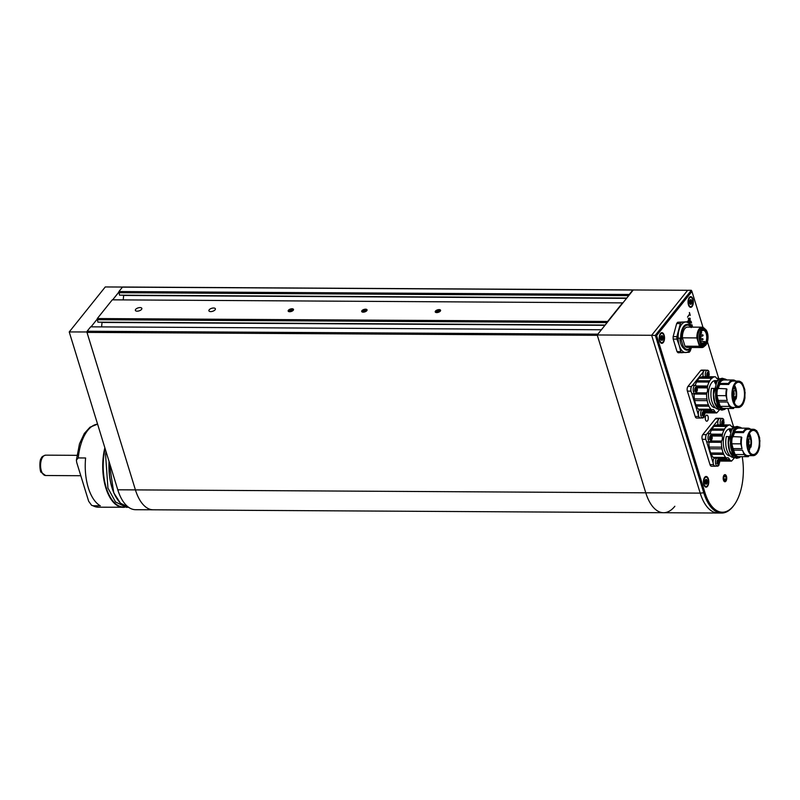 <?xml version="1.0" encoding="UTF-8"?>
<svg xmlns="http://www.w3.org/2000/svg" width="800" height="800" viewBox="0 0 800 800"><rect width="100%" height="100%" fill="white"/><g stroke="black" fill="none" stroke-linecap="round" stroke-linejoin="round"><path stroke-width="1.2" d="M122.55 287.04L105.27 286.95L69.23 331.94L117.78 489.79L135.42 489.89A42.41 21.14 90.3 0 0 153.2 509.8L153.2 509.8A42.41 21.14 -89.7 0 1 135.43 489.89L645.78 492.81A42.41 21.14 90.3 0 0 663.56 512.72A42.41 21.14 -89.7 0 1 645.78 492.81L700.2 493.12A42.41 21.14 90.3 0 0 717.97 513.03A42.41 21.14 -89.7 0 1 700.2 493.12L651.64 335.28L597.22 334.97L645.78 492.81L597.33 335.32L86.98 332.4L135.42 489.88A42.4 21.13 90.3 0 0 141.09 502.01M118.84 292.11L112.66 299.83M97.22 319.11L91.05 326.83M86.92 331.97L69.23 331.94M86.89 332.05L135.42 489.89L86.95 332.25M703 327.4L691.95 291.47L656.63 335.57L704.97 492.69A41.57 20.72 90.3 0 0 733.47 505.88A41.57 20.72 90.3 0 0 734.35 504.72L733.85 505.41A42.41 21.14 -89.7 0 1 732.95 506.59A42.41 21.14 -89.7 0 1 721.65 513.05L135.56 509.7A42.41 21.14 -89.7 0 1 117.78 489.79M118.84 292.16L112.69 299.83L118.84 292.13M721.65 513.05A42.41 21.14 -89.7 0 1 703.87 493.14L655.31 335.3L691.35 290.3L687.68 290.28L651.64 335.28L687.68 290.28L633.26 289.97L597.22 334.97M656.63 335.57L651.64 335.28L700.2 493.12L704.97 492.69M290.66 311.6A2.73 1.26 -17.1 0 0 293.42 309.88A2.73 1.26 -17.1 0 0 291.62 308.82A2.73 1.26 -17.1 0 0 289.37 309.51A2.73 1.26 -17.1 0 0 288.2 310.79A2.73 1.26 -17.1 0 0 290.66 311.6M292.41 310.4L292.53 309.43L290.95 309.29L289.26 310.1L289.14 311.07L292.41 310.4M289.57 311.11L289.26 310.1M291.44 310.86L290.95 309.29M364.2 312.02A2.73 1.26 -17.1 0 0 366.96 310.3A2.73 1.26 -17.1 0 0 365.16 309.24A2.73 1.26 -17.1 0 0 362.91 309.93A2.73 1.26 -17.1 0 0 361.74 311.21A2.73 1.26 -17.1 0 0 364.2 312.02M365.94 310.82L366.06 309.85L364.49 309.71L362.79 310.53L362.67 311.49L365.94 310.82M363.1 311.53L362.79 310.53M364.97 311.29L364.49 309.71M437.74 312.44A2.73 1.26 -17.1 0 0 440.5 310.72A2.73 1.26 -17.1 0 0 438.7 309.66A2.73 1.26 -17.1 0 0 436.44 310.35A2.73 1.26 -17.1 0 0 435.27 311.63A2.73 1.26 -17.1 0 0 437.74 312.44M439.48 311.24L439.6 310.27L438.03 310.13L436.33 310.95L436.21 311.91L439.48 311.24M436.64 311.95L436.33 310.95M438.51 311.71L438.03 310.13M690.26 318.69L689.46 321.33L688.74 321.21L688.47 319.79L689.35 318.18L690 318.68M688.83 321.33L689.46 321.33L688.74 321.21M689.35 318.18L690.03 318.21L689.32 318.21M690.91 325.46L692.13 324.9L692.21 327.13M691.47 324.77L692.13 324.9L691.36 324.9M663.26 342.52A5.34 2.66 90.3 0 0 664.1 335.04A5.34 2.66 90.3 0 0 660.36 333.61A5.34 2.66 90.3 0 0 660.31 342.36A5.34 2.66 90.3 0 0 663.26 342.52M692.09 306.52A5.34 2.66 90.3 0 0 692.93 299.05A5.34 2.66 90.3 0 0 689.19 297.61A5.34 2.66 90.3 0 0 689.14 306.36A5.34 2.66 90.3 0 0 692.09 306.52M707.5 486.34A5.34 2.66 90.3 0 0 708.35 478.86A5.34 2.66 90.3 0 0 704.6 477.43A5.34 2.66 90.3 0 0 704.55 486.18A5.34 2.66 90.3 0 0 707.5 486.34M725.88 481.22A3.56 1.78 90.3 0 0 726.66 477.22A3.56 1.78 90.3 0 0 724.97 474.63A3.56 1.78 90.3 0 0 723.18 478.18A3.56 1.78 90.3 0 0 724.93 481.76A3.56 1.78 90.3 0 0 725.88 481.22M734.35 504.72A41.57 20.72 90.3 0 0 742.2 456.65M733.49 426.5L727.95 408.48M718.67 378.32L707.44 341.81M689.72 322.71L691.05 321.24L691.53 323.08L690.94 321.66L689.9 322.96M689.46 312.56L690.24 315.41L689.75 314.28L687.5 317.1L689.65 313.94L689.37 312.52M691.35 290.3L691.95 291.47M691.19 325.12L691.03 325.78M691.94 325.14L692.4 326.42L691.84 327.13M688.5 320.6L689.37 320.99L690.23 320.25M689.97 320.23L689.95 318.6L688.87 319.25L688.73 320.6L689.37 320.99M689.07 318.53L689.95 318.6M720.42 424.9A4.24 2.11 -89.7 0 1 720.12 422.27A4.24 2.11 -89.7 0 1 722.25 418.39L719.93 418.38A4.24 2.11 90.3 0 0 717.8 422.25A4.24 2.11 -89.7 0 0 718.11 424.89M722.25 418.39A4.24 2.11 -89.7 0 1 722.42 418.41A4.24 2.11 -89.7 0 1 723.76 419.69L723.72 425.59M722.86 425.41C721.17 423.25 721.25 421.4 723.13 419.86L723.78 424.92M724 422.81A2.04 1.01 -89.7 0 1 722.98 424.67A2.04 1.01 -89.7 0 1 721.98 422.46A2.04 1.01 -89.7 0 1 723.01 420.6A2.04 1.01 -89.7 0 1 724 422.81M722.87 424.66A2.04 1.01 90.3 0 0 723.77 422.81A2.04 1.01 90.3 0 0 722.89 420.61M722.86 420.61C723.7 422.02 723.63 423.37 722.67 424.67M722.6 424.52L722.06 423.44M722.8 420.6L721.94 421.47M722.08 421.65L721.5 424.19M722.1 421.7A1.57 0.78 -89.7 0 1 722.24 422.76M710.14 433.51L707.82 433.5A4.24 2.11 90.3 0 0 705.69 437.37A4.24 2.11 -89.7 0 0 707.77 441.98L710.09 441.99A4.24 2.11 -89.7 0 1 709.91 441.98A4.24 2.11 -89.7 0 1 708.01 437.39A4.24 2.11 -89.7 0 1 710.14 433.51A4.24 2.11 -89.7 0 1 710.31 433.53A4.24 2.11 -89.7 0 1 711.65 434.81L711.61 440.71A4.24 2.11 -89.7 0 1 710.09 441.99M711.02 434.98C712.71 437.14 712.62 438.99 710.75 440.53C709.06 438.37 709.14 436.52 711.02 434.98A6.79 5.86 99.9 0 0 710.31 433.53M711.89 437.93A2.04 1.01 -89.7 0 1 710.87 439.79A2.04 1.01 -89.7 0 1 709.87 437.58A2.04 1.01 -89.7 0 1 710.9 435.72A2.04 1.01 -89.7 0 1 711.89 437.93M710.76 439.78A2.04 1.01 90.3 0 0 711.67 437.93A2.04 1.01 90.3 0 0 710.78 435.73M710.75 435.73C711.59 437.14 711.52 438.49 710.56 439.78M710.49 439.64L709.95 438.56M710.69 435.72L709.83 436.59M709.97 436.76L709.4 439.31M709.99 436.82A1.57 0.78 -89.7 0 1 710.13 437.88M714.27 458.14A4.24 2.11 90.3 0 0 713.12 461.53A4.24 2.11 -89.7 0 0 715.2 466.14L717.52 466.16A4.24 2.11 -89.7 0 1 717.34 466.14A4.24 2.11 -89.7 0 1 715.44 461.55A4.24 2.11 -89.7 0 1 716.58 458.16M718.6 458.22A4.24 2.11 -89.7 0 1 719.08 458.97L719.05 464.87A4.24 2.11 -89.7 0 1 717.52 466.16M718.45 459.14C720.14 461.3 720.06 463.15 718.19 464.69C716.49 462.54 716.58 460.68 718.45 459.14A6.79 5.86 99.9 0 0 718.05 458.22M719.33 462.1A2.04 1.01 -89.7 0 1 718.31 463.96A2.04 1.01 -89.7 0 1 717.31 461.74A2.04 1.01 -89.7 0 1 718.33 459.88A2.04 1.01 -89.7 0 1 719.33 462.1M718.19 463.94A2.04 1.01 90.3 0 0 719.1 462.09A2.04 1.01 90.3 0 0 718.21 459.9C719.02 461.3 718.95 462.65 717.99 463.95M717.92 463.8L717.38 462.72M718.12 459.88L717.26 460.75M717.4 460.93L716.83 463.47M717.42 460.98A1.57 0.78 -89.7 0 1 717.56 462.05M705.6 376.72A4.24 2.11 -89.7 0 1 705.29 374.09A4.24 2.11 -89.7 0 1 707.42 370.21L705.11 370.2A4.24 2.11 90.3 0 0 702.98 374.07A4.24 2.11 -89.7 0 0 703.29 376.71M707.42 370.21A4.24 2.11 -89.7 0 1 707.6 370.23A4.24 2.11 -89.7 0 1 708.94 371.51L708.9 377.41M708.04 377.23C706.34 375.07 706.43 373.22 708.3 371.68L708.96 376.74M709.18 374.63A2.04 1.01 -89.7 0 1 708.16 376.49A2.04 1.01 -89.7 0 1 707.16 374.28A2.04 1.01 -89.7 0 1 708.18 372.42A2.04 1.01 -89.7 0 1 709.18 374.63M708.05 376.48A2.04 1.01 90.3 0 0 708.95 374.63A2.04 1.01 90.3 0 0 708.07 372.44C708.87 373.84 708.81 375.19 707.85 376.49M707.78 376.34L707.24 375.26M707.98 372.42L707.12 373.29M707.25 373.47L706.68 376.01M707.27 373.52A1.57 0.78 -89.7 0 1 707.42 374.59M715.37 376.93L715.59 376.93A2.71 1.35 -89.7 0 1 715.48 376.94A2.71 1.35 -89.7 0 1 715.03 376.77L702.53 376.7A17.39 8.67 90.3 0 0 700.12 377.56L712.62 377.63A2.71 1.35 -89.7 0 1 711.8 378.26L699.3 378.19A17.39 8.67 90.3 0 0 697.22 380.79L709.72 380.86A2.71 1.35 -89.7 0 1 709.07 382.06L696.57 381.99A17.39 8.67 90.3 0 0 695.29 385.33L693 385.32A4.24 2.11 90.3 0 0 690.87 389.19A4.24 2.11 -89.7 0 0 692.95 393.8L695.27 393.82A4.24 2.11 -89.7 0 1 695.09 393.8A4.24 2.11 -89.7 0 1 693.19 389.21A4.24 2.11 -89.7 0 1 695.31 385.33A4.24 2.11 -89.7 0 1 695.49 385.35A4.24 2.11 -89.7 0 1 696.83 386.63L696.79 392.53A4.24 2.11 -89.7 0 1 695.27 393.82M696.19 386.8C697.89 388.96 697.8 390.81 695.93 392.35C694.23 390.19 694.32 388.34 696.19 386.8A6.79 5.86 99.9 0 0 695.49 385.35M697.07 389.75A2.04 1.01 -89.7 0 1 696.05 391.61A2.04 1.01 -89.7 0 1 695.05 389.4A2.04 1.01 -89.7 0 1 696.07 387.54A2.04 1.01 -89.7 0 1 697.07 389.75M695.94 391.6A2.04 1.01 90.3 0 0 696.84 389.75A2.04 1.01 90.3 0 0 695.96 387.55C696.76 388.96 696.7 390.31 695.74 391.61M695.67 391.46L695.13 390.38M695.87 387.54L695.01 388.41M695.14 388.58L694.57 391.13M695.17 388.64A1.57 0.78 -89.7 0 1 695.31 389.7M699.44 409.96A4.24 2.11 90.3 0 0 698.3 413.36A4.24 2.11 -89.7 0 0 700.38 417.96L702.7 417.98A4.24 2.11 -89.7 0 1 702.52 417.96A4.24 2.11 -89.7 0 1 700.62 413.37A4.24 2.11 -89.7 0 1 701.76 409.98M703.78 410.04A4.24 2.11 -89.7 0 1 704.26 410.79L704.22 416.7A4.24 2.11 -89.7 0 1 702.7 417.98M703.63 410.96C705.32 413.12 705.23 414.97 703.36 416.51C701.67 414.36 701.76 412.51 703.63 410.96A6.79 5.86 99.9 0 0 703.23 410.04M704.51 413.92A2.04 1.01 -89.7 0 1 703.48 415.78A2.04 1.01 -89.7 0 1 702.49 413.56A2.04 1.01 -89.7 0 1 703.51 411.7A2.04 1.01 -89.7 0 1 704.51 413.92M703.37 415.76A2.04 1.01 90.3 0 0 704.28 413.91A2.04 1.01 90.3 0 0 703.39 411.72M703.36 411.71C704.2 413.12 704.13 414.47 703.17 415.77M703.1 415.62L702.56 414.54M703.3 411.7L702.44 412.57M702.58 412.75L702.01 415.29M702.6 412.8A1.57 0.78 -89.7 0 1 702.74 413.87M750.01 432.46A12.05 6 -89.7 0 1 753.37 430.42A12.05 6 -89.7 0 1 758.42 436.08A12.05 6 -89.7 0 1 758.53 448.32A12.05 6 -89.7 0 1 753.24 454.51A12.05 6 -89.7 0 1 749.89 452.44M748.34 449.04A12.39 6.17 -89.7 0 1 750.11 432.31A12.39 6.17 -89.7 0 1 758.26 434.25A12.39 6.17 -89.7 0 1 758.16 450.73A12.39 6.17 -89.7 0 1 749.99 452.58A12.39 6.17 -89.7 0 1 748.34 449.04M748.99 450.78A12.05 6 90.3 0 0 750.14 447.41L749.77 447.94L750.14 447.41L749.38 447.41M748.86 450.49L749.77 447.94L747.65 445.86M750.25 431.58L748.67 434.36L747.37 439.59L747.52 446.6L750.3 453.52L752.76 455.21L754.55 455.15L755.83 454.47L758.68 450.21L759.95 440.78L757.68 432.51L756.48 430.95L753.95 429.64C752.07 430.03 752.62 429.21 750.25 431.58M749.36 433.55A11.24 5.6 -89.7 0 1 750.94 447.17L749.1 447.16M747.96 446.14L749.85 446.15L750.94 447.17M748.07 437.06L750.01 436.57A10.09 5.03 90.3 0 0 748.96 434.38M749.61 437.07A9.16 4.57 -89.7 0 1 750.13 439.01L747.69 438.99M749.85 446.15A8.82 4.4 90.3 0 0 750.09 444.92L750.69 445.28A10.09 5.03 90.3 0 0 750.53 438.5L750.13 439.01M740.79 443.85A14.25 7.1 90.3 0 1 741.32 436.99L741.81 437.4A13.18 6.57 90.3 0 0 742.04 448.63L733.24 448.58A13.18 6.57 90.3 0 0 733.72 450.14L733.78 450.79A13.21 6.58 -89.7 0 1 732.88 447.86L731.82 443.8L740.79 443.85L742.04 448.63M733.72 450.14L742.52 450.19A13.18 6.57 90.3 0 0 747.79 455.62L753.23 455.65A13.18 6.57 90.3 0 0 757.12 453.13M757.24 431.84A13.18 6.57 90.3 0 0 753.38 429.28L747.94 429.25A13.18 6.57 90.3 0 0 743.51 432.63L734.72 432.58A13.18 6.57 90.3 0 0 733.11 436.94M747.72 439.32L747.64 439.32A2.63 1.31 -89.7 0 1 747.72 439.32A2.63 1.31 -89.7 0 1 748.82 440.55A2.63 1.31 -89.7 0 1 748.84 443.23A2.63 1.31 -89.7 0 1 747.69 444.58A2.63 1.31 -89.7 0 1 747.51 444.55M750.01 436.57L748.2 436.56M747.54 444.91L750.09 444.92M732.88 447.86L733.24 448.58M741.32 436.99L731 436.54A15.27 7.61 90.3 0 0 737.92 457.65L738.81 457.65A15.27 7.61 90.3 0 0 739.56 457.58L739.52 456.64M732.83 436.94A13.23 6.6 -89.7 0 1 734.45 432.54L734.72 432.58M734.45 432.54L733.05 432.22L733.18 430.66L734.06 430.67L734.29 431.6L743.27 431.65L743.51 432.63M750.64 429.27A14.25 7.1 90.3 0 0 747.95 428.18A14.25 7.1 90.3 0 0 743.27 431.65M742.52 450.19L744.09 454.57A14.25 7.1 90.3 0 0 747.78 456.69A14.25 7.1 90.3 0 0 748.49 456.62L748.44 455.62M744.09 454.57L735.11 454.52L733.78 450.79M747.47 441.04A1.02 0.51 -89.7 0 1 747.71 440.93A1.02 0.51 -89.7 0 1 748.13 441.41A1.02 0.51 -89.7 0 1 748.14 442.44A1.02 0.51 -89.7 0 1 747.69 442.97A1.02 0.51 -89.7 0 1 747.43 442.81M732.35 436.94A14.25 7.1 90.3 0 0 731.82 443.8M747.78 456.69L738.81 456.63A14.25 7.1 -89.7 0 1 735.11 454.52M731.88 436.55A15.27 7.61 90.3 0 0 738.81 457.65M747.95 428.18L738.97 428.13A14.25 7.1 90.3 0 0 734.29 431.6M741.71 428.15A15.27 7.61 90.3 0 0 738.98 427.11A15.27 7.61 90.3 0 0 734.06 430.67M747.43 442.36A1.02 0.51 90.3 0 0 747.44 441.61M738.98 427.11L738.1 427.11A15.27 7.61 90.3 0 0 733.18 430.66M733.05 432.22A13.57 6.77 90.3 0 0 731.41 436.55M733.01 432.06A13.74 6.85 -89.7 0 1 733.38 431.46M730.44 428.76L730.15 428.76A13.57 6.77 90.3 0 0 723.3 442.29A13.57 6.77 90.3 0 0 729.99 455.91L730.13 455.91M730.35 432.2L729.43 430.1L734.48 427.09M732.81 428.38A15.27 7.61 90.3 0 0 730.97 430.65L731.02 430.84M711.03 441.55L721.49 441.61A2.71 1.35 -89.7 0 1 721.4 442.32L708.9 442.24A17.39 8.67 90.3 0 0 709.22 447.09L721.72 447.16A2.71 1.35 -89.7 0 1 722 448.83L709.5 448.76A17.39 8.67 90.3 0 0 710.7 453L723.2 453.07A2.71 1.35 -89.7 0 1 723.77 454.4L711.27 454.33A17.39 8.67 90.3 0 0 713.18 457.34L725.69 457.41A17.39 8.67 -89.7 0 1 723.77 454.4M725.69 457.41A2.71 1.35 -89.7 0 1 726.47 458.21L713.97 458.14A2.71 1.35 90.3 0 0 713.18 457.34M719.39 459.74L729.46 459.5A4.24 2.11 90.3 0 0 727.75 457.73A4.24 2.11 90.3 0 0 726.8 458.18M729.64 459.79A2.71 1.35 -89.7 0 1 729.82 459.98A16.97 8.46 90.3 0 1 731.26 461.04L719.68 460.98M734.48 457.72A118.76 59.2 -89.7 0 1 731.64 461.02L731.26 461.04M730.45 425.1L730.77 425.41A4.24 2.11 90.3 0 0 732.38 426.93A4.24 2.11 90.3 0 0 733.25 426.56L733.56 426.54A2.71 1.35 -89.7 0 0 733.92 426.69A17.39 8.67 -89.7 0 1 734.3 427.09M730.42 425.11A2.71 1.35 -89.7 0 1 730.31 425.12A2.71 1.35 -89.7 0 1 729.85 424.95L717.35 424.88A17.39 8.67 90.3 0 0 714.94 425.73L727.44 425.81A17.39 8.67 -89.7 0 1 729.85 424.95M727.44 425.81A2.71 1.35 -89.7 0 1 726.62 426.44L714.12 426.37A17.39 8.67 90.3 0 0 712.04 428.96L724.54 429.04A17.39 8.67 -89.7 0 1 726.62 426.44M724.54 429.04A2.71 1.35 -89.7 0 1 723.89 430.24L711.39 430.17A17.39 8.67 90.3 0 0 710.11 433.51M711.23 434.14L722.44 434.2A17.39 8.67 -89.7 0 1 723.89 430.24M722.44 434.2A2.71 1.35 -89.7 0 1 722.26 435.29L711.83 435.23M721.49 441.61L721.64 441.06A4.24 2.11 90.3 0 0 722.23 436.07L722.26 435.29M721.72 447.16A17.39 8.67 -89.7 0 1 721.4 442.32M723.2 453.07A17.39 8.67 -89.7 0 1 722 448.83M729.54 430.64L730.97 430.65M728.97 436.68L726.34 436.52A15.27 7.61 90.3 0 0 726.34 448.42L726.37 448.45C728.03 454.51 730.63 457.57 734.19 457.61M728.8 436.53A15.27 7.61 90.3 0 0 732.65 456.32M719.45 459.92L729.82 459.98M711.27 454.33A2.71 1.35 90.3 0 0 710.7 453M720.42 418.38A3.39 1.69 90.3 0 0 720.04 418.29A3.39 1.69 90.3 0 0 719.49 418.47M718.34 419.8L707.24 433.66M706.13 435.15A3.39 1.69 90.3 0 0 705.72 438.6M706.38 440.91L713.19 463.05M713.92 465.26A3.39 1.69 90.3 0 0 715.1 466.23A3.39 1.69 90.3 0 0 715.48 466.14M709.5 448.76A2.71 1.35 90.3 0 0 709.22 447.09M711.39 430.17A2.71 1.35 90.3 0 0 712.04 428.96M714.12 426.37A2.71 1.35 90.3 0 0 714.94 425.73M720.04 418.29L716.36 418.27A3.39 1.69 90.3 0 0 715.45 418.79L702.77 434.63A3.39 1.69 90.3 0 0 702.21 439.3L710 464.62A3.39 1.69 90.3 0 0 711.42 466.21L715.1 466.23M735.19 384.28A12.05 6 -89.7 0 1 738.55 382.24A12.05 6 -89.7 0 1 743.6 387.9A12.05 6 -89.7 0 1 743.71 400.14A12.05 6 -89.7 0 1 738.42 406.33A12.05 6 -89.7 0 1 735.07 404.26M733.52 400.86A12.39 6.17 -89.7 0 1 735.29 384.13A12.39 6.17 -89.7 0 1 743.43 386.08A12.39 6.17 -89.7 0 1 743.34 402.55A12.39 6.17 -89.7 0 1 735.17 404.4A12.39 6.17 -89.7 0 1 733.52 400.86M734.17 402.6A12.05 6 90.3 0 0 735.32 399.23L734.95 399.76L735.32 399.23L734.56 399.23M734.04 402.31L734.69 399.42M735.43 383.4L733.85 386.18L732.55 391.41L732.7 398.42L735.47 405.34L737.94 407.03L739.72 406.97L741.01 406.29L743.85 402.03L745.13 392.6L742.86 384.33L741.66 382.77L739.13 381.46C737.24 381.85 737.8 381.03 735.43 383.4M734.53 385.37A11.24 5.6 -89.7 0 1 736.12 398.99L734.28 398.98M733.13 397.96L735.03 397.97L736.12 398.99M733.25 388.88L735.18 388.39A10.09 5.03 90.3 0 0 734.14 386.21M734.79 388.89A9.16 4.57 -89.7 0 1 735.31 390.83L732.87 390.81M735.03 397.97A8.82 4.4 90.3 0 0 735.26 396.74L735.87 397.1A10.09 5.03 90.3 0 0 735.71 390.32L735.31 390.83M725.97 395.67A14.25 7.1 90.3 0 1 726.5 388.81L726.99 389.22A13.18 6.57 90.3 0 0 727.22 400.45L718.42 400.4A13.18 6.57 90.3 0 0 718.9 401.96L718.96 402.61A13.21 6.58 -89.7 0 1 718.06 399.69L717 395.62L725.97 395.67L727.22 400.45M718.9 401.96L727.7 402.01A13.18 6.57 90.3 0 0 732.97 407.44L738.41 407.47A13.18 6.57 90.3 0 0 742.3 404.95M742.42 383.66A13.18 6.57 90.3 0 0 738.56 381.1L733.12 381.07A13.18 6.57 90.3 0 0 728.69 384.45L719.89 384.4A13.18 6.57 90.3 0 0 718.29 388.76M732.89 391.14L732.82 391.14A2.63 1.31 -89.7 0 1 732.89 391.14A2.63 1.31 -89.7 0 1 734 392.37A2.63 1.31 -89.7 0 1 734.02 395.05A2.63 1.31 -89.7 0 1 732.86 396.4A2.63 1.31 -89.7 0 1 732.68 396.37M735.18 388.39L733.38 388.38M732.71 396.73L735.26 396.74M718.06 399.69L718.42 400.4M726.5 388.81L716.18 388.36A15.27 7.61 90.3 0 0 723.1 409.47L723.98 409.47A15.27 7.61 90.3 0 0 724.74 409.4L724.7 408.46M718.01 388.76A13.23 6.6 -89.7 0 1 719.63 384.36L719.89 384.4M719.63 384.36L718.23 384.04L718.36 382.48L719.24 382.49L719.47 383.42L728.44 383.47L728.69 384.45M735.82 381.09A14.25 7.1 90.3 0 0 733.12 380A14.25 7.1 90.3 0 0 728.44 383.47M727.7 402.01L729.26 406.39A14.25 7.1 90.3 0 0 732.96 408.51A14.25 7.1 90.3 0 0 733.67 408.44L733.62 407.44M729.26 406.39L720.29 406.34L718.96 402.61M732.65 392.86A1.02 0.51 -89.7 0 1 732.88 392.75A1.02 0.51 -89.7 0 1 733.31 393.23A1.02 0.51 -89.7 0 1 733.32 394.26A1.02 0.51 -89.7 0 1 732.87 394.79A1.02 0.51 -89.7 0 1 732.61 394.63M717.53 388.76A14.25 7.1 90.3 0 0 717 395.62M732.96 408.51L723.99 408.45A14.25 7.1 -89.7 0 1 720.29 406.34M717.06 388.37A15.27 7.61 90.3 0 0 723.98 409.47M733.12 380L724.15 379.95A14.25 7.1 90.3 0 0 719.47 383.42M726.88 379.97A15.27 7.61 90.3 0 0 724.16 378.93A15.27 7.61 90.3 0 0 719.24 382.49M732.61 394.18A1.02 0.51 90.3 0 0 732.62 393.43M724.16 378.93L723.28 378.93A15.27 7.61 90.3 0 0 718.36 382.48M718.23 384.04A13.57 6.77 90.3 0 0 716.59 388.37M718.19 383.88A13.74 6.85 -89.7 0 1 718.56 383.28M715.62 380.58L715.32 380.58A13.57 6.77 90.3 0 0 708.48 394.11A13.57 6.77 90.3 0 0 715.17 407.73L715.31 407.73M715.53 384.02L714.61 381.93L719.66 378.91M717.99 380.2A15.27 7.61 90.3 0 0 716.15 382.47L716.2 382.66M696.21 393.37L706.67 393.43A2.71 1.35 -89.7 0 1 706.58 394.14L694.08 394.06A17.39 8.67 90.3 0 0 694.4 398.91L706.9 398.98A2.71 1.35 -89.7 0 1 707.18 400.65L694.68 400.58A17.39 8.67 90.3 0 0 695.88 404.82L708.38 404.89A2.71 1.35 -89.7 0 1 708.95 406.22L696.45 406.15A17.39 8.67 90.3 0 0 698.36 409.16L710.86 409.23A17.39 8.67 -89.7 0 1 708.95 406.22M710.86 409.23A2.71 1.35 -89.7 0 1 711.64 410.03L699.14 409.96A2.71 1.35 90.3 0 0 698.36 409.16M704.57 411.56L714.64 411.32A4.24 2.11 90.3 0 0 712.93 409.55A4.24 2.11 90.3 0 0 711.98 410M714.82 411.61A2.71 1.35 -89.7 0 1 715 411.8A16.97 8.46 90.3 0 1 716.43 412.86L704.86 412.8M719.66 409.54A118.76 59.2 -89.7 0 1 716.82 412.84L716.43 412.86M715.59 376.93L715.95 377.23A4.24 2.11 90.3 0 0 717.56 378.75A4.24 2.11 90.3 0 0 718.43 378.39L718.74 378.36A2.71 1.35 -89.7 0 0 719.1 378.51A17.39 8.67 -89.7 0 1 719.48 378.91M712.62 377.63A17.39 8.67 -89.7 0 1 715.03 376.77M709.72 380.86A17.39 8.67 -89.7 0 1 711.8 378.26M696.41 385.96L707.62 386.02A17.39 8.67 -89.7 0 1 709.07 382.06M707.62 386.02A2.71 1.35 -89.7 0 1 707.43 387.11L697.01 387.05M706.67 393.43L706.82 392.88A4.24 2.11 90.3 0 0 707.41 387.89L707.43 387.11M706.9 398.98A17.39 8.67 -89.7 0 1 706.58 394.14M708.38 404.89A17.39 8.67 -89.7 0 1 707.18 400.65M714.71 382.46L716.15 382.47M714.15 388.5L711.52 388.34A15.27 7.61 90.3 0 0 711.51 400.24L711.55 400.27C713.21 406.33 715.81 409.39 719.36 409.43M713.97 388.35A15.27 7.61 90.3 0 0 717.83 408.14M704.62 411.74L715 411.8M696.45 406.15A2.71 1.35 90.3 0 0 695.88 404.82M705.6 370.2A3.39 1.69 90.3 0 0 705.21 370.11A3.39 1.69 90.3 0 0 704.67 370.29M703.52 371.62L692.42 385.48M691.31 386.97A3.39 1.69 90.3 0 0 690.9 390.42M691.55 392.73L698.37 414.88M699.1 417.08A3.39 1.69 90.3 0 0 700.28 418.05A3.39 1.69 90.3 0 0 700.66 417.97M716.62 412.94L704.91 412.88M694.68 400.58A2.71 1.35 90.3 0 0 694.4 398.91M696.57 381.99A2.71 1.35 90.3 0 0 697.22 380.79M699.3 378.19A2.71 1.35 90.3 0 0 700.12 377.56M705.21 370.11L701.54 370.09A3.39 1.69 90.3 0 0 700.63 370.61L687.95 386.45A3.39 1.69 90.3 0 0 687.39 391.12L695.18 416.44A3.39 1.69 90.3 0 0 696.6 418.03L700.28 418.05M690.38 306.62A4.67 2.33 -89.7 0 1 690.08 306.66A4.67 2.33 -89.7 0 1 688.95 306.05M688.99 297.92A4.67 2.33 -89.7 0 1 690.14 297.33A4.67 2.33 -89.7 0 1 690.43 297.36M691.59 306.29A4.67 2.33 -89.7 0 1 690.67 306.66A4.67 2.33 -89.7 0 1 688.37 301.98A4.67 2.33 -89.7 0 1 690.73 297.33A4.67 2.33 -89.7 0 1 692.98 301.07A4.67 2.33 -89.7 0 1 691.59 306.29M690.85 299.64A2.38 1.18 90.3 0 0 689.76 300.56A2.38 1.18 90.3 0 0 689.52 301.77A2.38 1.18 90.3 0 0 689.52 302.2A2.38 1.18 90.3 0 0 689.6 302.92A2.38 1.18 90.3 0 0 690.54 304.35A2.38 1.18 90.3 0 0 691.64 303.43A2.38 1.18 90.3 0 0 691.79 301.07A2.38 1.18 90.3 0 0 690.85 299.64L689.76 300.56L689.6 302.92L690.54 304.35L691.64 303.43L691.79 301.07L690.85 299.64L689.76 300.56M691.79 301.07L690.37 300.05M690.54 304.35L691.64 303.43M689.6 302.92L690.18 303.93M689.74 300.61L691.13 300.78M689.96 300.79L690.11 302.65L691.48 302.84M689.97 303.57L690.26 302.83M661.55 342.62A4.67 2.33 -89.7 0 1 661.25 342.65A4.67 2.33 -89.7 0 1 660.11 342.05M660.16 333.92A4.67 2.33 -89.7 0 1 661.3 333.32A4.67 2.33 -89.7 0 1 661.6 333.36M662.47 342.49A4.67 2.33 -89.7 0 1 661.84 342.66A4.67 2.33 -89.7 0 1 659.54 337.98A4.67 2.33 -89.7 0 1 661.89 333.33A4.67 2.33 -89.7 0 1 664.17 337.37A4.67 2.33 -89.7 0 1 662.47 342.49M662.17 335.69A2.38 1.18 90.3 0 0 661.03 336.33A2.38 1.18 90.3 0 0 660.69 337.77A2.38 1.18 90.3 0 0 660.69 338.2A2.38 1.18 90.3 0 0 660.72 338.63A2.38 1.18 90.3 0 0 661.56 340.29A2.38 1.18 90.3 0 0 662.7 339.65A2.38 1.18 90.3 0 0 663.01 337.35A2.38 1.18 90.3 0 0 662.17 335.69L661.03 336.33L660.72 338.63L661.56 340.29L662.7 339.65L663.01 337.35L662.17 335.69L661.03 336.33M663.01 337.35L661.54 336.16M661.56 340.29L662.7 339.65M660.72 338.63L661.23 339.82M660.93 336.57L662.55 337.01M661.2 336.98L661.23 338.87L662.58 339.07M661.04 339.72L661.36 339.06M705.79 486.44A4.67 2.33 -89.7 0 1 705.5 486.47A4.67 2.33 -89.7 0 1 704.36 485.87M704.41 477.74A4.67 2.33 -89.7 0 1 705.55 477.14A4.67 2.33 -89.7 0 1 705.84 477.18M706.5 486.4A4.67 2.33 -89.7 0 1 706.08 486.48A4.67 2.33 -89.7 0 1 703.78 481.8A4.67 2.33 -89.7 0 1 706.14 477.15A4.67 2.33 -89.7 0 1 708.43 481.4A4.67 2.33 -89.7 0 1 706.5 486.4M706.52 479.58A2.38 1.18 90.3 0 0 705.35 480A2.38 1.18 90.3 0 0 704.93 481.59A2.38 1.18 90.3 0 0 704.93 482.02A2.38 1.18 90.3 0 0 704.94 482.23A2.38 1.18 90.3 0 0 705.7 484.05A2.38 1.18 90.3 0 0 706.87 483.62A2.38 1.18 90.3 0 0 707.28 481.39A2.38 1.18 90.3 0 0 706.52 479.58L705.35 480L704.94 482.23L705.7 484.05L706.87 483.62L707.28 481.39L706.52 479.58L705.49 479.98M705.7 484.05L706.87 483.62M705.21 480.32L706.9 481M706.98 481.91L705.76 481.9L705.68 480.99M705.76 481.9L705.55 483.04L706.77 483.05M705.2 483.64L705.55 483.04M708.21 417.11A3.05 1.52 90.3 0 0 706.59 415.12A3.05 1.52 90.3 0 0 705.26 417.87A3.05 1.52 90.3 0 0 705.26 418.42A3.05 1.52 90.3 0 0 707.09 421.13A3.05 1.52 90.3 0 0 708.21 417.11M705.26 417.87L705.26 417.91A2.59 1.29 90.3 0 0 705.26 417.91A2.59 1.29 90.3 0 0 705.25 418.38A2.59 1.29 90.3 0 0 705.25 418.4L705.26 418.42M725.22 481.63A3.49 1.74 90.3 0 0 726.68 478.52A3.49 1.74 90.3 0 0 726.68 477.89A3.49 1.74 90.3 0 0 724.75 474.74A3.49 1.74 90.3 0 0 723.23 478.77A3.49 1.74 90.3 0 0 725.22 481.63M726.09 479.05L725.9 476.64L724.76 475.78L723.81 477.34L724 479.75L725.14 480.61L726.09 479.05L723.95 479.04M724.24 476.63L725.9 476.64M678.11 338.14L680.69 338.15A12.89 6.43 -89.7 0 1 687.18 324.39A12.89 6.43 -89.7 0 1 690.35 326.09L691.18 327.6M680.69 338.15L683.86 348.47A12.89 6.43 -89.7 0 0 687.03 350.18A12.89 6.43 -89.7 0 0 690.99 347.49M681.52 339.66A12.16 6.06 -89.7 0 1 684.13 327.2A12.16 6.06 -89.7 0 1 690.85 327.13M690.73 347.48A12.16 6.06 -89.7 0 1 683.77 346.98M684.98 346.19A10.18 5.07 90.3 0 0 687.42 347.46L701.87 347.55A10.18 5.07 -89.7 0 1 699.43 346.27L684.98 346.19L682.41 337.83L696.86 337.92A10.18 5.07 -89.7 0 1 701.99 327.19A10.18 5.07 -89.7 0 1 704.43 328.47L704.98 329.45M701.99 327.19L687.53 327.11A10.18 5.07 90.3 0 0 682.41 337.83M704.6 345.98A10.18 5.07 -89.7 0 1 701.87 347.55M696.86 337.92L699.43 346.27M697.42 338.9A9.67 4.82 -89.7 0 1 699.33 329.63A9.67 4.82 -89.7 0 1 704.29 328.64M699.38 345.29A9.67 4.82 90.3 0 0 704.19 346.12M703.6 346.2L702.13 346.19A8.82 4.4 -89.7 0 1 697.94 339.79A8.82 4.4 -89.7 0 1 699.88 329.89A8.82 4.4 -89.7 0 1 702.23 328.55L703.7 328.56A8.82 4.4 -89.7 0 1 708.05 337.4A8.82 4.4 -89.7 0 1 703.6 346.2A8.82 4.4 -89.7 0 1 699.41 339.8A8.82 4.4 -89.7 0 1 701.35 329.9A8.82 4.4 -89.7 0 1 703.7 328.56M705.72 344.09A7.92 3.95 -89.7 0 1 699.72 338.07A7.92 3.95 -89.7 0 1 699.72 336.65A7.92 3.95 -89.7 0 1 705.75 330.63A7.92 3.95 -89.7 0 1 705.72 344.09M700.41 338.04L700.42 336.68L700.41 338.04L699.71 338.03A7.04 3.51 90.3 0 0 703.17 344.42A7.04 3.51 90.3 0 0 705.05 343.34A7.04 3.51 90.3 0 0 706.63 338.96A7.04 3.51 90.3 0 0 703.25 330.33A7.04 3.51 90.3 0 0 699.72 336.69L701.01 337.36L700.5 336.7M701.75 343.81L704.3 343.82L704.08 343.09A1.02 0.51 -89.7 0 1 704.07 342.06A1.02 0.51 -89.7 0 1 704.52 341.53A1.02 0.51 -89.7 0 1 704.94 342.01L705.17 342.74A7.04 3.51 -89.7 0 1 704.3 343.82M677.03 351.62L673.18 339.08L676.9 339.1L679.22 345.38L680.76 351.64L677.03 351.62A16.97 8.46 90.3 0 0 678.11 352.77L689.21 352.27A16.97 8.46 90.3 0 0 690.25 350.96L691.49 347.49M673.14 336.62L676.66 323.56L680.38 323.58L676.87 336.65L673.14 336.62A16.97 8.46 90.3 0 0 673.18 339.08M677.7 322.26L688.8 321.75L677.7 322.26A16.97 8.46 90.3 0 0 676.66 323.56M691.52 327.13L689.87 322.9A16.97 8.46 90.3 0 0 688.8 321.75M683.86 348.41A11.71 5.84 -89.7 0 1 679.89 338.15M691.32 347.49A15.27 7.61 -89.7 0 1 685.91 352.53A15.27 7.61 -89.7 0 1 679.22 345.38A15.27 7.61 -89.7 0 1 679.02 330.12A15.27 7.61 -89.7 0 1 685.5 322.02A15.27 7.61 -89.7 0 1 691.44 327.13M681.43 322.28A16.97 8.46 90.3 0 0 680.38 323.58M676.87 336.65A16.97 8.46 90.3 0 0 676.9 339.1M680.76 351.64A16.97 8.46 90.3 0 0 681.84 352.8M435.48 311.08A2.8 1.29 -17.1 0 0 435.23 311.92A2.8 1.29 -17.1 0 0 438.29 312.33A2.8 1.29 -17.1 0 0 440.58 310.27A2.8 1.29 -17.1 0 0 438.33 309.67A2.8 1.29 -17.1 0 0 435.48 311.08M209.21 309.78A3.39 1.57 -17.1 0 0 208.9 310.8A3.39 1.57 -17.1 0 0 212.61 311.3A3.39 1.57 -17.1 0 0 215.39 308.8A3.39 1.57 -17.1 0 0 212.66 308.08A3.39 1.57 -17.1 0 0 209.21 309.78M135.67 309.36A3.39 1.57 -17.1 0 0 135.37 310.38A3.39 1.57 -17.1 0 0 139.07 310.88A3.39 1.57 -17.1 0 0 141.85 308.38A3.39 1.57 -17.1 0 0 139.12 307.65A3.39 1.57 -17.1 0 0 135.67 309.36M361.94 310.66A2.8 1.29 -17.1 0 0 361.69 311.49A2.8 1.29 -17.1 0 0 364.75 311.91A2.8 1.29 -17.1 0 0 367.04 309.85A2.8 1.29 -17.1 0 0 364.79 309.25A2.8 1.29 -17.1 0 0 361.94 310.66M288.41 310.24A2.8 1.29 -17.1 0 0 288.16 311.07A2.8 1.29 -17.1 0 0 291.21 311.49A2.8 1.29 -17.1 0 0 293.51 309.43A2.8 1.29 -17.1 0 0 291.26 308.83A2.8 1.29 -17.1 0 0 288.41 310.24M622.92 302.88L112.28 299.83L97.29 318.55L607.63 321.47L607.56 322.05M622.63 302.75L607.63 321.47M633.21 290.03L122.44 287.14L118.91 291.55L629.26 294.47L629.19 295.05M632.79 290.06L629.26 294.47M601.29 329.88L597.27 334.9M601 329.75L90.66 326.83L87.12 331.24L597.47 334.16M663.56 512.72A42.41 21.14 90.3 0 0 674.86 506.26M605.15 325.06L97.9 322.16L97.29 318.55M123.23 299.89L123.67 295.18M626.78 298.06L119.52 295.16L118.91 291.55M86.98 332.4L87.12 331.24M101.6 326.89L102.05 322.18M607.1 322.63L97.15 319.72M102.13 322.45L604.94 325.33M628.72 295.63L118.77 292.72M123.75 295.45L626.56 298.33M76.39 460.09L79.49 443.82L84.32 433.47L90 427.2L97.58 424.13A41.57 20.72 90.3 0 0 78.26 457.93L76.39 460.09L76.7 462.4L88.65 501.24L91.61 505.33L92.97 505.74A41.57 20.72 90.3 0 0 98.35 507.2L91.61 505.33M92.97 505.74L100.33 505.78A41.57 20.72 -89.7 0 1 88.29 487.73A41.57 20.72 -89.7 0 1 85.62 457.98L78.26 457.93M722.42 418.41A6.79 5.86 99.9 0 1 723.13 419.86M710.75 440.53A6.79 5.86 99.9 0 1 709.91 441.98M718.19 464.69A6.79 5.86 99.9 0 1 717.34 466.14M707.6 370.23A6.79 5.86 99.9 0 1 708.3 371.68M695.93 392.35A6.79 5.86 99.9 0 1 695.09 393.8M703.36 416.51A6.79 5.86 99.9 0 1 702.52 417.96M747.66 445.95L749.48 447.58M749.7 447.89L747.68 446.08M747.71 449.46A13.18 6.57 90.3 0 0 753.23 455.65C756.53 455.25 758.71 452.09 759.77 446.15L759.62 437.72L757.66 432.3C756.09 431.12 758.65 431.16 753.38 429.28A13.18 6.57 90.3 0 0 747.59 436.06A13.18 6.57 90.3 0 0 747.71 449.46M733.83 432.31A13.47 6.71 90.3 0 0 732.17 436.79M733.31 432.22A13.57 6.77 90.3 0 0 731.67 436.55M729.46 459.5L719.28 459.44M733.29 426.54L731.49 426.53L733.25 426.56M721.64 441.06L711.46 441M712.09 436.01L722.23 436.07M713.6 464.64L710 464.62M705.83 439.32L702.21 439.3M706.36 434.65L702.77 434.63M719 418.81L715.45 418.79M734.95 399.76L732.84 397.77M734.88 399.71L732.86 397.9M732.88 401.28A13.18 6.57 90.3 0 0 738.41 407.47C741.71 407.08 743.89 403.91 744.94 397.97L744.8 389.54L742.84 384.12C741.27 382.94 743.83 382.98 738.56 381.1A13.18 6.57 90.3 0 0 732.77 387.88A13.18 6.57 90.3 0 0 732.88 401.28M719.01 384.13A13.47 6.71 90.3 0 0 717.35 388.61M718.49 384.04A13.57 6.77 90.3 0 0 716.84 388.37M714.64 411.32L704.46 411.27M716.69 378.38L718.43 378.39M706.82 392.88L696.64 392.82M697.26 387.83L707.41 387.89M718.47 378.36L716.66 378.35M698.78 416.46L695.18 416.44M691.01 391.14L687.39 391.12M691.54 386.47L687.95 386.45M704.17 370.63L700.63 370.61M691.56 301.64L690.34 301.63M662.74 337.9L661.52 337.89M706.52 480.08L705.74 480.07M701.13 343.07L704.08 343.09M699.94 340L702.51 340.01L702.34 338.76L703.1 339.33L702.59 338.67M699.76 336.12L702.55 336.14L702.38 334.88L703.14 335.46L702.63 334.8M700.28 333.57L701.11 333.57L701.12 332.21L701.7 332.9L701.19 332.23M700.35 342.71L700.3 341.35L700.94 342.03L700.43 341.37M109.17 461.78A41.57 20.72 90.3 0 0 112.11 487.87A41.57 20.72 90.3 0 0 128.68 507.34L120.42 503.16L113.77 492.84L109.02 461.31M117.57 499.61A41.23 20.55 -89.7 0 1 109.06 461.44M105.13 448.64A41.23 20.55 90.3 0 0 106.23 487.65A41.23 20.55 90.3 0 0 123.57 507.01M98.35 507.2L124.77 507.24A41.57 20.72 -89.7 0 1 123.21 507.35A41.57 20.72 -89.7 0 1 105.79 487.83A41.57 20.72 -89.7 0 1 104.85 447.76M76.89 455.33L45.7 455.16A10.18 5.07 90.3 0 0 40.57 465.31A10.18 5.07 90.3 0 0 45.59 475.51L80.8 475.72M691.74 325.04L690.27 325.03M689.16 321.08L687.69 321.07M689.67 318.42L688.2 318.41M731.26 436.55L733.33 431.27M739.42 457.61L736.67 458.32L733.64 457.19L729.55 450.57L728.4 442.51L731.68 429.76L734.63 427.01L737.08 426.43L739.6 427.17M740.72 456.65L739.56 457.52M726.61 458.26L714.11 458.19M731.44 461.12L719.69 461.06M731.44 426.48L733.43 426.49M734.81 399.46L732.83 397.68M716.43 388.37L718.51 383.09M724.6 409.43L721.85 410.14L718.82 409.01L714.72 402.39L713.58 394.33L716.86 381.58L719.8 378.83L722.26 378.25L724.77 378.99M725.89 408.47L724.74 409.35M711.79 410.09L699.29 410.01M716.62 378.3L718.6 378.31M690.08 306.66L690.67 306.66M690.14 297.33L690.73 297.33M691.25 300.8L690.03 300.79M690.9 303.5L689.94 303.5M661.25 342.65L661.84 342.66M661.3 333.32L661.89 333.33M662.58 337.01L661.36 337M661.89 339.61L661.13 339.6M705.5 486.47L706.08 486.48M705.55 477.14L706.14 477.15M706.01 483.48L705.36 483.48M700.8 341.51L704.52 341.53M702.51 340.01L702.8 338.72L699.75 338.64M702.55 336.14L702.84 334.84L699.96 334.76M701.11 333.57L701.4 332.28L700.85 332.21M633.02 289.93L122.67 287.01M106.03 451.59L105.55 454.43L107.93 488.05L115.51 501.95L126.45 507.36L128.05 507.27M45.7 455.16C42.86 455.99 41.42 457 41.37 458.19C38.96 459.91 39.91 472.68 41.29 472.42L45.59 475.51"/></g></svg>
